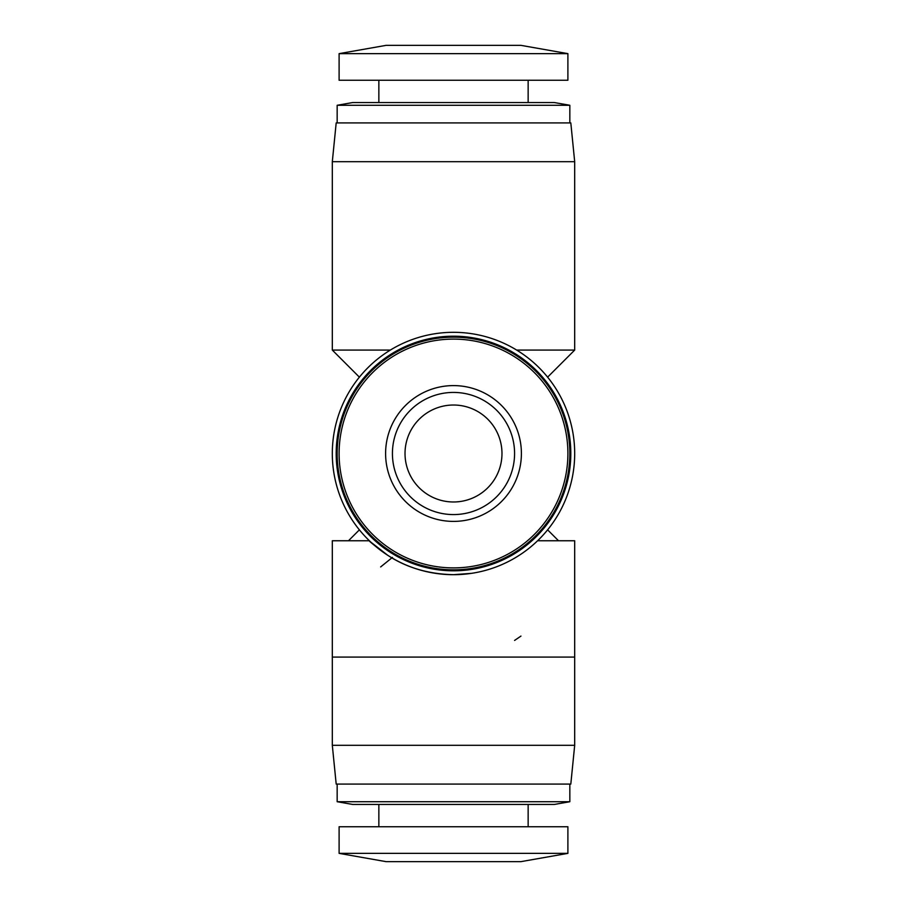 <?xml version="1.0" encoding="UTF-8"?>
<svg xmlns="http://www.w3.org/2000/svg" width="907" height="907" viewBox="0 0 907 907"><rect width="100%" height="100%" fill="white"/><g stroke="black" fill="none" stroke-linecap="round" stroke-linejoin="round"><path stroke-width="1.36" d="M453.5 514.575A61.075 61.075 0 0 1 392.425 453.5A61.075 61.075 0 0 1 453.5 392.425A61.075 61.075 0 0 1 514.575 453.5A61.075 61.075 0 0 1 453.5 514.575M514.575 640.433L520.947 636.09M369.398 540.753L332.313 540.753L332.313 657.087L574.687 657.087L574.687 540.753L537.602 540.753M332.313 161.684L574.687 161.684L570.809 122.91L336.191 122.91L332.313 161.684L332.313 350.079L390.339 350.079M337.166 105.28L352.676 102.548L554.324 102.548L569.834 105.28L337.166 105.28L337.166 122.91M567.895 53.638L339.105 53.638L339.105 80.247L567.895 80.247L567.895 53.638L520.901 45.35L386.099 45.35L339.105 53.638M516.661 350.079L574.687 350.079L574.687 161.684M574.687 745.316L332.313 745.316L336.191 784.09L570.809 784.09L574.687 745.316L574.687 657.087M569.834 801.72L337.166 801.72L352.676 804.452L554.324 804.452L569.834 801.72L569.834 784.09M567.895 826.753L339.105 826.753L339.105 853.362L567.895 853.362L567.895 826.753M567.895 853.362L520.901 861.65L386.099 861.65L339.105 853.362M375.26 546.048C364.761 537.466 368.832 540.481 387.47 555.118C406.257 567.578 428.263 574.097 453.5 574.687A121.187 121.187 0 0 1 332.313 453.5A121.187 121.187 0 0 1 453.5 332.313A121.187 121.187 0 0 1 574.687 453.5A121.187 121.187 0 0 1 453.5 574.687L471.504 573.337M536.627 541.672L537.454 540.889M453.5 336.191A117.309 117.309 0 0 1 570.809 453.5A117.309 117.309 0 0 1 453.5 570.809A117.309 117.309 0 0 1 336.191 453.5A117.309 117.309 0 0 1 453.5 336.191M453.5 337.166A116.334 116.334 0 0 1 569.834 453.5A116.334 116.334 0 0 1 453.5 569.834A116.334 116.334 0 0 1 337.166 453.5A116.334 116.334 0 0 1 453.5 337.166M453.5 339.105A114.395 114.395 0 0 1 567.895 453.5A114.395 114.395 0 0 1 453.5 567.895A114.395 114.395 0 0 1 339.105 453.5A114.395 114.395 0 0 1 453.5 339.105M453.5 385.6A67.9 67.9 0 0 1 521.4 453.5A67.9 67.9 0 0 1 453.5 521.4A67.9 67.9 0 0 1 385.6 453.5A67.9 67.9 0 0 1 453.5 385.6M453.5 501.979A48.479 48.479 0 0 1 405.021 453.5A48.479 48.479 0 0 1 453.5 405.021A48.479 48.479 0 0 1 501.979 453.5A48.479 48.479 0 0 1 453.5 501.979M392.425 557.42L380.645 566.932M569.834 105.28L569.834 122.91M528.146 80.247L528.146 102.548M528.146 804.452L528.146 826.753M378.854 804.452L378.854 826.753M337.166 784.09L337.166 801.72M332.313 657.087L332.313 745.316M378.854 80.247L378.854 102.548M359.387 529.847L348.481 540.753M359.387 377.153L332.313 350.079M547.613 377.153L574.687 350.079M547.613 529.847L558.519 540.753"/></g></svg>
